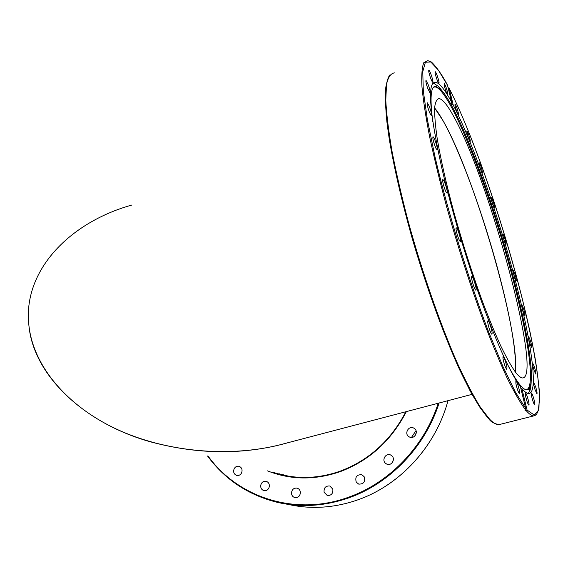 <?xml version="1.0" encoding="UTF-8"?>
<svg xmlns="http://www.w3.org/2000/svg" width="568" height="568" viewBox="0 0 568 568"><rect width="100%" height="100%" fill="white"/><g stroke="black" fill="none" stroke-linecap="round" stroke-linejoin="round"><path stroke-width="0.85" d="M282.971 474.706L288.246 476.119M288.629 442.536C245.184 454.918 199.517 454.79 151.62 442.131C84.696 423.856 33.604 375.633 28.947 325.833C33.455 366.183 66.868 405.836 116.121 428.954C165.522 451.972 227.001 457.332 277.553 445.44L288.629 442.536M515.453 372.161C516.461 353.09 511.377 321.843 500.202 278.412C482.701 210.146 452.582 129.611 434.619 107.948L443.04 120.707C474.493 175.313 519.819 331.137 515.453 372.161M131.826 205.041C68.359 222.777 22.351 271.809 28.947 325.833M520.884 388.533L521.864 388.562L527.068 410.039L526.309 410.763L524.981 410.266L525.677 408.364L520.458 386.78C510.447 373.19 497.447 344.719 481.465 301.352C466.214 259.214 451.106 208.307 441.663 167.382C429.067 109.624 427.108 81.238 435.798 82.225C439.746 83.326 445.035 89.971 451.652 102.162L447.499 85.207M432.759 121.644C429.749 97.845 430.729 86.059 435.691 86.286L441.038 89.68C460.314 110.341 497.057 211.09 516.631 290.383C528.297 336.973 534.403 376.74 529.909 387.213L528.382 389.336L526.309 389.804C522.006 389.186 515.332 379.907 506.301 361.958M433.519 87.266L434.953 86.904C450.907 88.189 494.345 202.748 515.815 290.511C529.348 344.421 535.163 389.059 526.039 389.755M531.179 381.334C531.08 385.771 530.576 389.087 529.66 391.288L528.169 393.454M446.391 192.502C444.524 189.776 441.655 179.105 442.919 179.623L443.587 180.319C445.454 183.109 448.287 193.638 447.037 193.17L446.391 192.502M435.883 148.191C433.448 142.206 432.482 138.365 433.001 136.654L434.25 138.478C436.671 144.428 437.63 148.262 437.119 149.973L435.883 148.191M460.215 241.443C458.667 240.64 454.84 227.342 456.31 227.853L456.48 227.931C458.056 228.847 461.82 241.968 460.371 241.506L460.215 241.443M475.998 290.056L475.835 290.149C474.649 290.44 470.695 277.461 471.71 276.602L471.866 276.524C473.059 276.275 476.971 289.069 475.998 290.056M492.108 333.444L491.845 334.169C490.873 334.488 487.521 324.094 487.72 321.389L487.983 320.707C488.963 320.43 492.279 330.675 492.108 333.444M506.975 367.673L506.805 369.484C505.314 367.673 504.015 363.875 502.907 358.074L503.085 356.306C504.569 358.103 505.868 361.894 506.975 367.673M519.344 390.301L519.436 393.475C518.328 392.36 517.164 389.137 515.929 383.805L515.843 380.674C516.951 381.795 518.115 385.005 519.344 390.301M528.403 400.532C529.078 403.394 529.234 404.927 528.872 405.133C528.062 404.487 527.061 401.895 525.869 397.351C525.201 394.49 525.045 392.971 525.407 392.779C526.216 393.432 527.21 396.017 528.403 400.532M533.828 398.871C534.793 402.471 535.084 404.451 534.708 404.828C534.133 404.48 533.316 402.506 532.251 398.892C531.286 395.285 530.995 393.305 531.371 392.95C531.946 393.305 532.77 395.278 533.828 398.871M535.624 386.73C536.859 390.883 537.3 393.262 536.938 393.873L535.02 389.598C533.778 385.431 533.338 383.045 533.707 382.456L535.624 386.73M534.076 365.941C535.539 370.442 536.114 373.155 535.794 374.071L534.374 371.202C532.898 366.672 532.33 363.96 532.649 363.058L534.076 365.941M529.575 338.464C531.222 343.107 531.918 346.075 531.662 347.36L530.682 345.621C529.028 340.956 528.332 337.981 528.588 336.703L529.575 338.464M522.588 306.202C524.356 310.781 525.166 313.941 525.002 315.673L524.392 314.771C522.617 310.171 521.807 307.011 521.964 305.279L522.588 306.202M513.578 270.908C515.417 275.224 516.319 278.512 516.284 280.777L515.964 280.436C514.125 276.119 513.223 272.825 513.259 270.553L513.578 270.908M503.021 234.236C503.93 234.875 506.784 244.652 505.96 244.332L505.868 244.283C504.973 243.707 502.091 233.831 502.921 234.179L503.021 234.236M491.37 197.749L491.426 197.735C492.115 197.579 495.211 207.59 494.565 207.895L494.508 207.916C493.819 208.094 490.702 197.983 491.37 197.749L491.426 197.735M479.122 163.016L479.25 162.767C480.748 165.295 481.841 168.646 482.53 172.821L482.409 173.077C480.897 170.542 479.804 167.184 479.122 163.016M466.797 131.662L466.91 130.903C468.217 132.876 469.338 136.128 470.276 140.658L470.169 141.439C468.863 139.465 467.741 136.206 466.797 131.662M454.996 105.442L454.996 103.866C456.125 105.364 457.247 108.445 458.376 113.11L458.383 114.708C457.261 113.217 456.132 110.128 454.996 105.442M444.396 86.194L444.176 83.489C445.135 84.582 446.235 87.415 447.485 91.988L447.712 94.714C446.753 93.635 445.646 90.795 444.396 86.194M435.77 75.821C435.038 73.144 434.854 71.76 435.209 71.667C436.011 72.42 437.055 74.919 438.326 79.165C439.057 81.842 439.241 83.226 438.894 83.326C438.091 82.587 437.048 80.088 435.77 75.821M429.919 76.062C428.805 72.392 428.464 70.425 428.897 70.176C429.564 70.666 430.501 72.747 431.715 76.424C432.83 80.081 433.164 82.04 432.738 82.303C432.078 81.835 431.14 79.754 429.919 76.062M427.64 88.189C426.085 83.517 425.553 80.919 426.057 80.379L428.442 85.179C429.99 89.815 430.523 92.414 430.026 92.96L427.64 88.189M429.543 112.556C427.526 107.054 426.781 103.802 427.313 102.794L429.167 106.06C431.176 111.527 431.914 114.764 431.389 115.78L429.543 112.556M448.145 87.671L449.189 88.409L453.236 105.13C474.081 144.883 501.587 225.056 518.101 291.327C532.124 346.998 538.244 393.255 528.744 393.503C526.962 393.539 524.669 391.892 521.864 388.562M453.236 105.13L451.063 103.937L451.652 102.162M433.199 82.971L438.645 86.535L442.522 91.37M453.938 116.909C489.296 179.857 542.674 376.179 522.759 377.969C520.92 377.997 518.513 376.087 515.524 372.246C511.278 366.239 506.358 357.485 500.777 345.99C494.884 333.018 488.672 317.895 482.14 300.642C472.079 272.974 462.785 243.977 454.265 213.646C446.221 183.833 440.47 158.365 437.012 137.236C435.244 124.641 434.456 114.701 434.655 107.43C435.386 101.764 436.948 98.818 439.348 98.591C442.962 99.535 447.825 105.641 453.938 116.909M355.263 500.735L359.161 499.364M411.48 437.452L416.017 430.615M413.696 428.059L414.058 428.258C419.22 431.091 414.555 439.81 409.393 436.969L409.166 436.849C403.855 434.122 408.442 425.212 413.696 428.059M391.821 455.785C395.853 459.121 391.416 466.413 386.758 464.099L385.48 463.268C381.412 459.86 386.027 452.54 390.677 455.018L391.821 455.785M364.116 476.651C365.522 481.728 363.712 484.213 358.699 484.106L356.264 482.133C354.886 476.992 356.732 474.521 361.809 474.734L364.116 476.651M332.827 489.154C333.203 493.549 331.336 495.651 327.225 495.466L324.094 492.264C323.746 487.82 325.649 485.725 329.802 486.002L332.827 489.154M300.401 492.555C300.01 496.176 298.15 497.852 294.82 497.582C292.783 496.922 291.668 495.445 291.476 493.138C291.895 489.474 293.784 487.805 297.156 488.146C299.13 488.828 300.216 490.298 300.401 492.555M269.267 486.897C268.366 489.73 266.584 490.972 263.914 490.617C261.465 489.722 260.428 487.855 260.797 485.008C261.72 482.14 263.538 480.911 266.236 481.316C268.621 482.232 269.637 484.092 269.267 486.897M241.577 472.924C240.406 474.99 238.766 475.821 236.664 475.423C233.881 474.195 233.036 471.987 234.137 468.785C235.329 466.697 236.991 465.866 239.128 466.307C241.854 467.556 242.671 469.764 241.577 472.924M278.973 473.712L284.149 475.338M393.397 459.59L392.36 462.558M416.344 432.603L414.675 436.181M447.577 85.321C439.263 69.147 430.828 60.939 430.65 61.713L427.768 60.634L423.764 62.721C421.996 67.23 421.392 75.281 421.96 86.868C423.266 100.501 425.858 117.306 429.742 137.286C434.35 158.827 440.044 182.2 446.824 207.419C457.893 246.746 469.935 284.185 482.942 319.734C491.348 341.794 499.293 360.978 506.784 377.266C513.841 391.586 520.011 402.336 525.272 409.521M500.635 424.225L499.052 424.623C496.538 424.829 493.429 423.061 489.708 419.319L480.485 407.419C473.471 396.123 465.795 381.447 457.46 363.399C440.463 324.825 422.173 272.342 408.165 221.293C401.583 196.145 396.187 172.757 391.984 151.131C388.555 131.03 386.488 114.061 385.786 100.224L386.503 84.398C388.136 77.141 390.805 73.3 394.497 72.889M388.242 77.688L385.828 86.975C385.111 95.893 385.487 107.671 386.957 122.297C390.812 153.729 400.483 197.92 414.072 244.723C427.988 291.576 444.673 337.03 459.874 370.201C467.315 385.722 474.181 398.395 480.464 408.222L488.8 418.779M525.677 408.364L515.424 392.161L502.815 366.261L488.515 331.648C468.43 279.136 447.69 211.388 434.918 156.448L427.37 119.628L423.316 90.994L422.755 71.76L425.389 62.232L430.778 61.99L438.361 70.098L447.598 85.385M526.309 410.763C529.362 414.25 531.861 415.961 533.821 415.875L535.851 415.038M449.189 88.409C473.08 135.035 503.198 223.046 521.992 297.632C527.147 318.698 531.414 338.279 534.8 356.377C537.605 373.304 539.202 387.475 539.6 398.892L538.251 410.884L534.105 414.967L527.068 410.039M359.004 499.435C400.838 484.426 435.997 445.752 447.989 400.674C435.954 445.802 400.738 484.497 358.869 499.478M207.54 455.998C225.084 479.761 248.514 495.253 277.837 502.474C300.955 507.678 324.434 506.202 348.283 498.051C389.598 483.801 425.12 447.002 439.1 403.003M438.248 403.23C424.211 446.853 388.931 483.297 347.921 497.447C295.168 516.497 237.8 497.426 208.136 456.147M282.963 474.997L276.552 473.414C297.284 479.463 318.513 478.71 340.239 471.149C318.506 478.71 297.284 479.463 276.552 473.414L272.519 472.115M267.521 470.872C290.745 480.045 314.984 480.301 340.253 471.639C369.299 460.641 391.338 440.626 406.368 411.601M405.886 411.729C390.919 440.448 369.051 460.25 340.275 471.149M355.44 500.678C332.628 508.119 310.163 509.347 288.054 504.37C310.135 509.34 332.571 508.119 355.362 500.713M277.553 445.44L472.015 394.362M489.084 419.198C491.029 421.932 494.359 423.742 499.052 424.623L533.821 415.875L536.646 414.278L538.947 408.371L539.359 391.21C537.924 375.455 534.978 356.491 530.519 334.325C513.529 254.315 477.312 143.37 449.167 88.345M435.691 86.286L434.953 86.904M529.909 387.213L529.66 391.288M435.159 86.727L434.669 86.904M435.798 82.225L433.59 83.02M441.038 89.68L438.645 86.535M488.913 419.035C483.382 412.766 477.099 403.351 470.063 390.784L458.766 367.83C442.933 332.812 425.673 284.944 411.686 236.544C401.562 200.44 393.816 166.552 389.194 138.613C386.687 121.197 385.374 106.685 385.253 95.076C385.821 85.235 387.319 78.554 389.74 75.047M340.246 471.142C369.015 460.25 390.883 440.448 405.85 411.743"/></g></svg>
